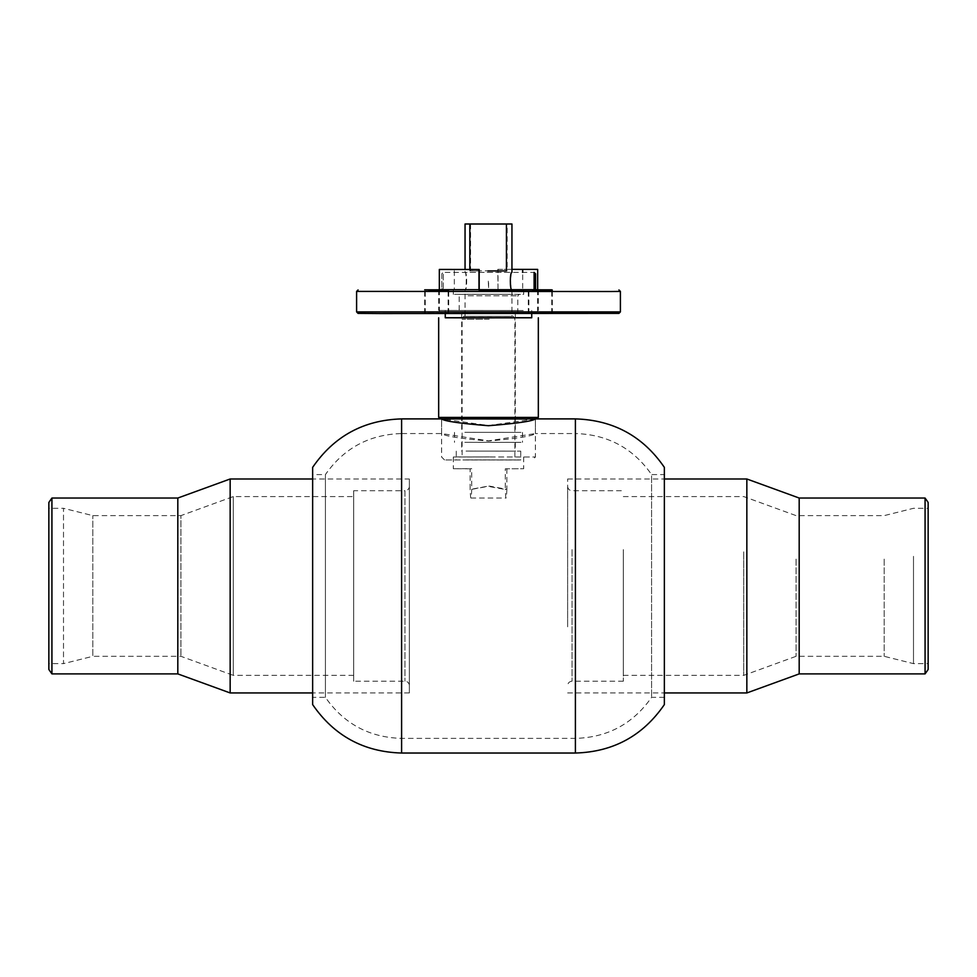 <?xml version="1.0" encoding="UTF-8"?>
<svg xmlns="http://www.w3.org/2000/svg" width="977" height="977" viewBox="0 0 977 977"><rect width="100%" height="100%" fill="white"/><g stroke="black" fill="none" stroke-linecap="round" stroke-linejoin="round"><path stroke-width="0.73" stroke-dasharray="4.88 3.66" d="M519.117 460.008L444.535 459.935L519.117 460.008M455.844 456.931L535.396 457.004L455.844 456.931M468.081 313.348L517.81 313.385L468.081 313.348M469.827 432.347L515.319 432.384L469.827 432.347M469.827 313.348L515.319 313.385L469.827 313.348M464.82 442.3L522.5 442.349L464.82 442.3M464.82 432.335L522.5 432.384L464.82 432.335M469.827 451.105L515.319 451.142L469.827 451.105M469.827 442.312L515.319 442.349L469.827 442.312M466.041 459.886L520.741 459.935L466.041 459.886M466.041 451.093L520.741 451.142L466.041 451.093M521.156 418.974L441.604 418.901L521.156 418.974M445.268 317.733L531.732 317.733M518.616 310.527L445.268 310.454L518.616 310.527M445.268 317.781L531.732 317.781M497.806 269.347L511.948 269.334L497.806 269.347L498.026 289.839L439.332 289.925M523.208 310.539L438.673 310.454L523.208 310.539M441.799 273.816L441.799 288.471L441.799 273.816L443.265 272.351L443.265 289.937L443.277 272.351L534.101 272.363L534.114 289.937L522.683 289.925L522.683 272.351M522.683 289.925L523.672 289.937L523.672 294.333L453.328 294.333L523.672 294.333M497.806 289.864L453.328 289.937L454.317 289.961L454.317 269.444M498.026 289.839L498.026 269.322M439.332 289.961L454.317 289.961M535.323 418.925L488.5 425.52L441.677 418.925M444.535 459.935L441.604 457.004L441.604 418.901L441.604 433.556L488.5 440.859L535.396 433.556C532.624 436.035 516.992 438.539 488.5 441.054C459.996 438.539 444.364 436.035 441.604 433.556L401.596 433.556L401.596 738.38L401.596 433.556C369.318 434.472 343.928 448.15 325.414 474.59L325.414 697.346L325.414 474.59L312.64 474.59L312.64 697.346L312.64 474.59M664.36 474.59L664.36 697.346L664.36 474.59L651.586 474.59L651.586 697.346L651.586 474.59C633.072 448.15 607.67 434.472 575.404 433.556L575.404 738.38L575.404 433.556L535.396 433.556L535.396 418.901L535.396 457.004L532.465 459.935M664.36 467.36L664.36 704.588M664.36 697.346L651.586 697.346C633.072 723.798 607.67 737.476 575.404 738.38L401.596 738.38C369.318 737.476 343.928 723.798 325.414 697.346L312.64 697.346M312.64 467.36L312.64 704.588M537.668 289.68L439.332 289.68M356.605 291.402L620.395 291.402M358.07 313.385L618.929 313.385M620.395 311.919L356.605 311.919M537.668 289.803L528.288 289.827L537.668 289.851M531.683 313.263L551.736 313.275L531.683 313.263M532.27 313.483L552.335 313.495L532.27 313.483M428.647 313.483L448.712 313.495L428.647 313.483M439.332 289.851L448.113 289.827L439.332 289.803M428.06 313.263L448.113 313.275L428.06 313.263M453.584 313.312L537.594 313.385L453.584 313.312M536.923 289.925L478.986 290.047M409.363 685.622A4.396 4.396 0 0 0 404.966 681.225L353.674 681.225L353.674 490.71L404.966 490.71L404.966 681.225L404.966 490.71A4.396 4.396 0 0 0 409.363 486.314L409.363 685.622L409.363 486.314M409.363 478.986L409.363 692.949L409.363 478.986L312.64 478.986M409.363 692.949L312.64 692.949M353.674 496.572L353.674 675.363L353.674 496.572L233.259 496.572L180.916 515.624L180.916 656.312L180.916 515.624L92.815 515.624L63.505 508.296L63.505 663.639L48.85 663.639L48.85 508.296L48.85 663.639M353.674 675.363L233.259 675.363L233.259 496.572L233.259 675.363L180.916 656.312L92.815 656.312L92.815 515.624L92.815 656.312L63.505 663.639L63.505 508.296L48.85 508.296M353.674 490.71L353.674 681.225M48.85 502.434L48.85 669.501M51.928 498.038L51.928 673.898M177.814 498.038L177.814 673.898M230.157 478.986L230.157 692.949M567.637 624.022L567.637 486.314L567.637 624.022M567.637 626.819L567.637 478.986L567.637 626.819M746.843 692.949L746.843 478.986M799.186 673.898L799.186 498.038M925.072 673.898L925.072 498.038M928.15 669.501L928.15 502.434M928.15 556.316L928.15 663.639L928.15 556.316M913.495 556.316L913.495 663.639L913.495 556.316M884.185 559.113L884.185 656.312L884.185 559.113M796.084 559.113L796.084 656.312L796.084 559.113M743.741 551.834L743.741 675.363L743.741 551.834M623.326 551.834L623.326 675.363L623.326 551.834M623.326 549.599L623.326 681.225L623.326 549.599M465.052 316.316L511.948 316.316L465.052 316.316L465.052 289.925L511.948 289.925C510.385 290.462 510.397 271.777 511.936 272.351L465.064 272.351C467.201 271.777 467.189 290.474 465.064 289.937L465.052 289.925C466.615 290.511 466.603 271.826 465.064 272.351L465.052 269.481M489.184 456.955L462.121 457.004L489.184 456.955M489.416 456.931L453.328 457.004L489.416 456.931M506.868 468.667L506.868 489.343L489.416 486.094L471.708 489.343L471.708 468.667L470.132 468.801L470.132 489.465L487.584 486.241L505.292 489.477L505.292 468.801L523.672 468.728L505.292 468.801M507.173 270.861L470.584 270.861L507.173 270.861L507.173 223.965M469.827 270.922L479.194 270.934L469.827 270.922L469.827 269.493M470.584 223.965L470.584 270.861M470.132 468.801L453.328 468.728L471.708 468.667M506.868 489.343A58.034 1.514 -90 0 1 506.074 498.038A58.034 1.514 -90 0 1 505.292 489.477M471.708 489.343A58.034 1.514 -90 0 1 470.914 498.038A58.034 1.514 -90 0 1 470.132 489.465M488.317 281.144L488.598 289.937L443.277 289.937L441.799 288.471M468.081 295.762L517.81 295.799L468.081 295.762M517.81 313.385L517.81 295.799L519.178 294.346L467.067 294.285L510.58 294.297L457.822 294.346L459.19 295.799L459.19 313.385M538.327 417.435L438.673 417.435M454.818 418.828L522.182 418.974M575.404 418.901L575.404 753.035M401.596 418.901L401.596 753.035M572.034 549.599L572.034 681.225L572.034 549.599M489.184 319.198L462.121 319.247L489.184 319.198M515.319 313.385L515.319 432.384M522.5 432.384L522.5 442.349M515.319 442.349L515.319 451.142M520.741 451.142L520.741 459.935M445.268 310.454L445.268 313.654M438.673 289.937L438.673 310.454M453.328 289.937L453.328 294.333M538.327 289.937L538.327 310.454M531.732 310.454L531.732 313.654M456.259 451.142L456.259 459.935M461.681 442.349L461.681 451.142M454.5 432.384L454.5 442.349M461.681 313.385L461.681 432.384M536.935 418.901L535.396 418.901M441.604 418.901L440.065 418.901M528.288 313.275L528.288 289.827M528.887 313.495L528.887 290.047M425.264 313.495L425.264 290.047M424.665 313.275L424.665 289.827M439.406 289.937L439.406 313.385M537.594 289.937L537.594 313.385M448.113 313.275L448.113 289.827M448.712 313.495L448.712 290.047M552.335 313.495L552.335 290.047M551.736 313.275L551.736 289.827M623.326 681.225L572.034 681.225C569.359 681.494 567.893 682.96 567.637 685.622M567.637 692.949L664.36 692.949M623.326 496.572L743.741 496.572L796.084 515.624L884.185 515.624L913.495 508.296L928.15 508.296M567.637 486.314C567.893 488.988 569.359 490.454 572.034 490.71L623.326 490.71M623.326 675.363L743.741 675.363L796.084 656.312L884.185 656.312L913.495 663.639L928.15 663.639M567.637 478.986L664.36 478.986M514.879 457.004L514.879 319.247C513.768 316.682 512.901 315.705 512.266 316.34L464.527 316.365C463.928 315.815 463.122 316.768 462.121 319.247L462.121 457.004M523.672 457.004L523.672 468.728M511.948 289.998L511.948 316.316M453.328 457.004L453.328 468.728M470.914 498.038L506.074 498.038M511.936 289.937L488.598 289.937L488.598 281.144"/><path stroke-width="1.47" d="M531.732 317.733L445.268 317.733M531.732 313.654L531.732 317.781L471.659 317.867L445.268 317.781L445.268 313.654M439.332 289.925L438.673 289.937L439.332 289.961L439.332 269.444L479.194 269.493L439.332 269.444M523.66 289.949L478.974 290.047L538.327 289.937L537.668 289.925L537.668 269.408L511.948 269.371L537.668 269.408M536.923 289.925L478.986 290.047L478.974 269.53M522.683 272.351L522.683 269.408M479.194 269.493L479.194 290.01M537.668 289.925L534.101 289.949L534.101 272.363L535.579 273.829L535.579 288.471L535.579 273.829M441.604 418.901C444.376 421.172 460.008 423.444 488.5 425.716C516.992 423.444 532.624 421.172 535.396 418.901M312.64 704.588L312.64 467.36C334.097 436.145 363.749 420 401.596 418.901L401.596 753.035C363.749 751.948 334.097 735.791 312.64 704.588M575.404 418.901L575.404 753.035C613.263 751.948 642.915 735.791 664.36 704.588L664.36 467.36C642.915 436.145 613.263 420 575.404 418.901L536.935 418.901M439.332 289.68L537.668 289.68M618.929 289.937L620.395 291.402L610.503 291.512L356.605 291.402L356.605 311.919L620.395 311.919L618.929 313.385L380.273 313.544L358.07 313.385L356.605 311.919M537.668 289.851L551.736 289.827L537.668 289.803M532.27 290.035L552.335 290.047L532.27 290.035M428.647 290.035L448.712 290.047L428.647 290.035M439.332 289.803L424.665 289.827L439.332 289.851M312.64 478.986L230.157 478.986L230.157 692.949L312.64 692.949M230.157 692.949L177.814 673.898L177.814 498.038L230.157 478.986M177.814 498.038L51.928 498.038L51.928 673.898L177.814 673.898M51.928 673.898L48.85 669.501L48.85 502.434L51.928 498.038M746.843 692.949L799.186 673.898L799.186 498.038L746.843 478.986L746.843 692.949L664.36 692.949M925.072 673.898L928.15 669.501L928.15 502.434L925.072 498.038L925.072 673.898L799.186 673.898M511.948 272.375L511.936 272.351C509.799 271.838 509.811 290.523 511.936 289.937L511.948 289.998M487.889 270.934L506.416 270.922L487.889 270.934M469.827 269.493L469.827 224.026L465.052 223.989L511.948 223.989L506.416 224.026L506.416 270.922M469.827 224.026L506.416 224.026M438.673 317.781L438.673 417.435L440.542 418.913L522.182 418.974L454.818 418.828M438.673 417.435L538.327 417.435L538.327 317.781M522.182 418.974L536.935 418.901L538.327 417.435M575.404 753.035L401.596 753.035M440.065 418.901L401.596 418.901M620.395 291.402L620.395 311.919M358.07 289.937L356.605 291.402M799.186 498.038L925.072 498.038M664.36 478.986L746.843 478.986M511.948 223.989L511.948 272.351M465.052 223.989L465.052 269.481M535.579 288.471L534.114 289.937L511.936 289.937"/></g></svg>
